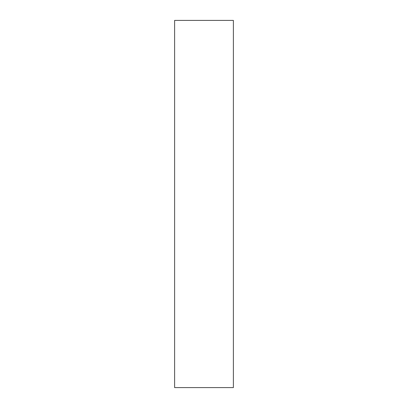 <?xml version="1.0" encoding="UTF-8"?>
<svg xmlns="http://www.w3.org/2000/svg" width="408" height="408" viewBox="0 0 408 408"><rect width="100%" height="100%" fill="white"/><g stroke="black" fill="none" stroke-linecap="round" stroke-linejoin="round"><path stroke-width="0.61" d="M233.376 20.4L174.624 20.4L174.624 387.6L233.376 387.6L233.376 20.4"/></g></svg>
